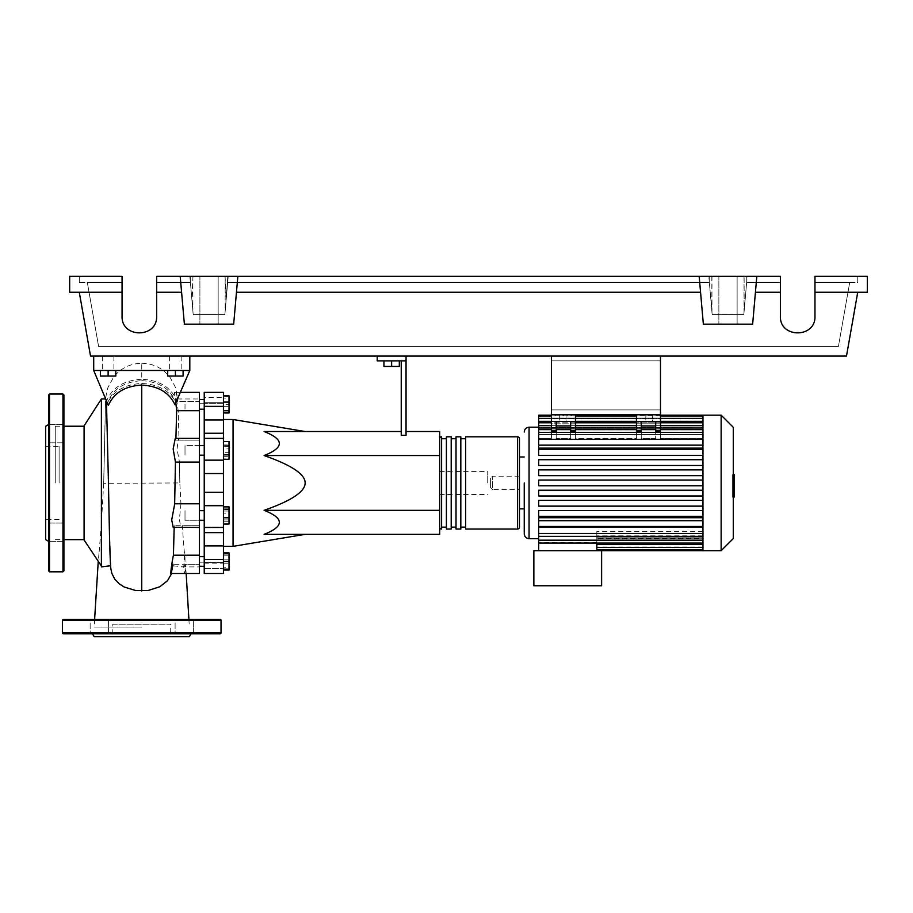 <?xml version="1.0" encoding="UTF-8"?>
<svg xmlns="http://www.w3.org/2000/svg" width="913" height="913" viewBox="0 0 913 913"><rect width="100%" height="100%" fill="white"/><g stroke="black" fill="none" stroke-linecap="round" stroke-linejoin="round"><path stroke-width="0.68" stroke-dasharray="4.57 3.42" d="M660.487 360.875L660.487 409.891L660.487 360.875L660.487 409.891L660.487 360.875L551.406 360.875L551.406 409.891L551.406 360.875L660.487 360.875L551.406 360.875L551.406 409.891L660.487 409.891L551.406 409.891L551.406 360.875L660.487 360.875M570.625 432.032L570.625 421.418L556.211 421.418L556.211 425.972L570.625 425.972L570.625 421.418L570.625 432.032L570.625 429.498L570.625 432.032L575.43 432.032L575.43 421.418L570.625 421.418L575.43 421.418L575.43 414.696L575.43 418.063L551.406 418.063L575.43 418.063L575.43 414.696L551.406 414.696L575.43 414.696L551.406 414.696L551.406 356.07L660.487 356.07L551.406 356.07L551.406 414.696L551.406 356.07L660.487 356.07L660.487 423.792L636.452 423.792L636.452 439.393L636.452 438.286L575.43 438.286L575.43 439.393L636.452 439.393L575.43 439.393L575.43 429.498L575.43 439.393L636.452 439.393L636.452 429.498L636.452 432.374L575.43 432.374L636.452 432.374M575.43 421.418L551.406 421.418L556.211 421.418L551.406 421.418L551.406 414.696L551.406 418.063L551.406 414.696L660.487 414.696L636.452 414.696L636.452 418.063L660.487 418.063L636.452 418.063L636.452 423.792L660.487 423.792L660.487 439.393L660.487 429.498L660.487 439.393L702.953 439.393L702.953 429.498L702.953 439.393L702.953 438.286L660.487 438.286L660.487 414.696L660.487 421.418L636.452 421.418L641.257 421.418L641.257 439.393L641.257 429.498L641.257 439.393L655.682 439.393L655.682 429.498L655.682 432.374L641.257 432.374L655.682 432.374M185.008 404.379L185.008 409.184L185.008 404.379M204.227 404.379L204.227 409.184L204.227 404.379M199.422 482.931L199.422 562.18L199.422 482.931M204.227 482.931L204.227 562.18L204.227 482.931M199.422 445.59L185.008 445.59L185.008 455.199L185.008 445.59L185.008 455.199L185.008 445.59L204.227 445.59L204.227 455.199L204.227 445.59M199.422 455.199L204.227 455.199M204.227 520.273L204.227 510.664L204.227 520.273L204.227 510.664L204.227 520.273L185.008 520.273L185.008 510.664L185.008 520.273L185.008 510.664L185.008 520.273L199.422 520.273M185.008 561.472L185.008 556.668L185.008 561.472M204.227 561.472L204.227 556.668L204.227 561.472M204.227 510.664L199.422 510.664M487.736 482.931L487.736 471.393L487.736 482.931M439.678 482.931L439.678 471.393L439.678 482.931M233.055 546.362L233.055 419.501M223.445 482.931L223.445 419.501L223.445 482.931M401.241 431.518L401.241 435.296L401.241 431.518L264.097 431.518C284.411 439.518 284.411 447.53 264.097 455.541C291.567 465.162 305.25 474.292 305.136 482.931C305.25 491.571 291.567 500.701 264.097 510.321C284.411 518.333 284.411 526.333 264.097 534.345L439.678 534.345L439.678 455.541L264.097 455.541M399.312 360.875L399.312 366.444L399.312 360.875L391.631 360.875L399.312 360.875L399.312 366.444L383.939 366.444L399.312 366.444L383.939 366.444L383.939 360.875L383.939 366.444L383.939 360.875L391.631 360.875L391.631 366.444L391.631 360.875L383.939 360.875L399.312 360.875L391.631 360.875L391.631 366.444M391.631 360.875L383.939 360.875M401.241 360.875L377.217 360.875L377.217 356.07L406.045 356.07L406.045 435.296L406.045 431.518L406.045 435.296L401.241 435.296L401.241 360.875L406.045 360.875M406.045 356.07L377.217 356.07M439.678 510.321L264.097 510.321M439.678 455.541L439.678 431.518L406.045 431.518M223.445 513.163L223.445 524.039L223.445 506.886L223.445 513.163L229.015 513.163L229.015 524.039M229.015 506.886L229.015 513.163M223.445 521.745L229.015 521.745M223.445 553.792L223.445 569.164L223.445 553.792L229.015 553.792L229.015 569.164L229.015 553.792M223.445 561.472L229.015 561.472M223.445 569.164L229.015 569.164M223.445 567.749L223.445 552.901L223.445 570.054L223.445 567.749L229.015 567.749M223.445 559.178L229.015 559.178M229.015 552.901L229.015 570.054M223.445 555.195L229.015 555.195M223.445 563.778L229.015 563.778M223.445 524.336L223.445 519.908L229.015 519.908L229.015 524.336L229.015 506.589L229.015 519.908L223.445 519.908L223.445 524.336L229.015 524.336M223.445 506.589L223.445 519.908L223.445 511.029L229.015 511.029L223.445 511.029L223.445 506.589L229.015 506.589M229.015 448.1L229.015 458.965L229.015 441.824L229.015 448.1L223.445 448.1L223.445 456.671L229.015 456.671M223.445 456.671L223.445 458.965L229.015 458.965M223.445 458.965L223.445 452.688L229.015 452.688M223.445 452.688L223.445 444.117L229.015 444.117M223.445 444.117L223.445 441.824L229.015 441.824M223.445 441.824L223.445 448.1M229.015 396.699L229.015 412.071L229.015 396.699L223.445 396.699L223.445 404.379L229.015 404.379L223.445 404.379L223.445 412.071L229.015 412.071L223.445 412.071L223.445 396.699L229.015 396.699M229.015 395.808L229.015 412.961M223.445 398.102L223.445 412.961L223.445 395.808L223.445 398.102L229.015 398.102M223.445 406.684L229.015 406.684M223.445 445.955L223.445 454.834L223.445 441.515L223.445 445.955L229.015 445.955L229.015 459.273M229.015 441.515L229.015 445.955M223.445 454.834L223.445 459.273L223.445 454.834L229.015 454.834M223.445 419.957L204.227 419.957L204.227 406.319L223.445 406.319L223.445 573.49L223.445 562.488L223.445 573.49L204.227 573.49L204.227 545.894L223.445 545.894M204.227 419.957L204.227 433.241L223.445 433.241M223.445 473.539L204.227 473.539L204.227 433.241M204.227 403.272L204.227 397.372L204.227 403.363L204.227 402.713L223.445 402.713L223.445 403.363L204.227 403.272M223.445 397.372L223.445 403.363L223.445 392.373L223.445 397.372L204.227 397.372L204.227 392.373L204.227 397.372L223.445 397.372M223.445 532.621L204.227 532.621L204.227 527.132L223.445 527.474M204.227 562.591L223.445 562.591L204.227 562.591M204.227 532.621L204.227 545.894M223.445 505.711L204.227 505.711L204.227 492.324L223.445 492.324M204.227 473.539L204.227 492.324M204.227 505.711L204.227 527.474M223.445 406.319L223.445 392.373L204.227 392.373L204.227 406.319M439.678 527.132L439.678 438.719L439.678 527.132M441.607 436.802L441.607 529.061M519.451 438.719L519.451 527.132M446.411 438.719L446.411 527.132L446.411 438.719M441.607 438.719L441.607 527.132L441.607 438.719M456.021 438.719L456.021 527.132L456.021 438.719M451.216 438.719L451.216 527.132L451.216 438.719M465.63 438.719L465.63 527.132L465.63 438.719M460.825 438.719L460.825 527.132L460.825 438.719M465.63 529.061L465.63 436.802M460.825 436.802L460.825 529.061M456.021 529.061L456.021 436.802M451.216 436.802L451.216 529.061M446.411 529.061L446.411 436.802M652.555 421.418L645.822 421.418L652.555 421.418L645.822 421.418L652.555 421.418L652.555 414.696L652.555 421.418M645.822 414.696L645.822 421.418L645.822 414.696L652.555 414.696L645.822 414.696M566.06 421.418L559.338 421.418L566.06 421.418L559.338 421.418L566.06 421.418L566.06 414.696L566.06 421.418M559.338 414.696L559.338 421.418L559.338 414.696L566.06 414.696L559.338 414.696M524.256 482.931L524.256 533.865M519.451 456.979L519.451 508.872L519.451 456.979M538.67 538.67L538.67 527.577L702.953 527.577L702.953 526.47L702.953 527.577L538.67 527.577L538.67 538.67M596.817 543.075L538.67 542.699L596.817 542.699L596.817 531.355L596.817 550.687L601.621 550.687L601.621 585.758L533.865 585.758L533.865 550.687L601.621 550.687L538.67 550.687L596.817 550.687L596.817 533.603L702.953 533.603L702.953 547.275L702.953 526.47L702.953 533.477L702.953 526.47L538.67 526.47L538.67 517.739L538.67 526.47L702.953 526.47L538.67 526.47L702.953 526.47L702.953 535.726L702.953 525.386L702.953 526.47L538.67 526.47L702.953 526.47L538.67 526.47L538.67 520.695L702.953 520.695L702.953 525.386L702.953 520.695L538.67 520.695L702.953 520.695L702.953 516.302L702.953 517.739L538.67 517.739L538.67 520.695M702.953 516.302L538.67 516.302L538.67 510.538L702.953 510.538L702.953 506.133L702.953 510.538L538.67 510.538L538.67 516.302L702.953 516.302L538.67 516.302L538.67 510.538L702.953 510.538L702.953 516.302L702.953 510.538M702.953 506.133L538.67 506.133L538.67 500.37L702.953 500.37L702.953 495.976L702.953 500.37L538.67 500.37L538.67 506.133L702.953 506.133L538.67 506.133L538.67 500.37L702.953 500.37L702.953 506.133L702.953 500.37M702.953 495.976L538.67 495.976L538.67 490.213L702.953 490.213L702.953 485.807L702.953 490.213L538.67 490.213L538.67 495.976L702.953 495.976L538.67 495.976L538.67 490.213L702.953 490.213L702.953 495.976L702.953 490.213M702.953 485.807L538.67 485.807L538.67 480.044L702.953 480.044L702.953 475.65L702.953 480.044L538.67 480.044L538.67 485.807L702.953 485.807L702.953 482.931L702.953 485.807L538.67 485.807L538.67 480.044L702.953 480.044L702.953 482.931L702.953 465.482L702.953 469.887L538.67 469.887L702.953 469.887L538.67 469.887L538.67 475.65L538.67 469.887L538.67 475.65L702.953 475.65L538.67 475.65L702.953 475.65L702.953 472.318L702.953 475.65M702.953 465.482L702.953 461.704L702.953 465.482L538.67 465.482L538.67 459.718L702.953 459.718L702.953 455.325L702.953 459.718L538.67 459.718L538.67 465.482L702.953 465.482L538.67 465.482L538.67 459.718L702.953 459.718L702.953 461.704L702.953 459.718M538.67 455.325L538.67 449.561L538.67 455.325L702.953 455.325L538.67 455.325L538.67 449.561L702.953 449.561L702.953 448.123L702.953 449.561L538.67 449.561M538.67 445.156L702.953 445.156L702.953 432.374L702.953 439.393L660.487 439.393L660.487 438.286L702.953 438.286L702.953 439.393L660.487 439.393L702.953 439.393L702.953 440.465L702.953 416.008L702.953 429.989L538.67 429.989L702.953 429.989L702.953 415.974L702.953 427.661L538.67 427.261L702.953 427.661L538.67 427.661L702.953 427.661L702.953 415.974L538.67 415.974L538.67 428.733L538.67 427.661L538.67 428.733L702.953 428.733L538.67 428.733L538.67 418.439L538.67 432.248L538.67 429.989L538.67 432.248L702.953 432.248L538.67 432.248L538.67 422.787L538.67 445.156L702.953 445.156L538.67 445.156L538.67 448.123L538.67 439.393L551.406 439.393L551.406 438.286L538.67 438.286L538.67 434.508L702.953 434.508L702.953 432.248L702.953 434.508L538.67 434.508L538.67 438.286L551.406 438.286L551.406 439.393L538.67 439.393L538.67 448.123L702.953 448.123L702.953 445.156L702.953 448.123M538.67 415.974L538.67 415.175M519.451 489.653L519.451 476.198L519.451 489.653L492.541 489.653L492.541 476.198L490.612 478.127L490.612 487.736L490.612 478.127M519.451 476.198L492.541 476.198L492.541 489.653L490.612 487.736M702.953 550.687L702.953 538.59L596.817 538.59L702.953 538.59L702.953 550.687L702.953 537.118L596.817 537.118L702.953 537.118L702.953 549.877L702.953 533.603L596.817 533.603L596.817 550.687M702.953 533.477L538.67 533.477L702.953 533.477L538.67 533.477L538.67 526.47L538.67 550.687M702.953 531.355L596.817 531.355L702.953 531.355L702.953 540.188L702.953 531.355M702.953 535.874L596.817 535.874L702.953 535.874L702.953 537.118L702.953 535.874M702.953 538.191L596.817 538.191L702.953 538.191M655.682 432.032L655.682 421.418L660.487 421.418L660.487 432.032L655.682 432.032L655.682 421.418L655.682 438.286L641.257 438.286L641.257 421.418L655.682 421.418M570.625 432.374L570.625 439.393L570.625 429.498L570.625 432.374L556.211 432.374L556.211 439.393L570.625 439.393L570.625 432.374L556.211 432.374L556.211 439.393L570.625 439.393L556.211 439.393L556.211 438.286L556.211 439.393L570.625 439.393L570.625 438.286L556.211 438.286L570.625 438.286L570.625 425.972M641.257 421.418L641.257 430.925L636.452 430.925L636.452 432.032L636.452 414.696L636.452 421.418L660.487 421.418M556.211 425.972L556.211 438.286L556.211 421.418L556.211 430.925L551.406 430.925L551.406 432.032L551.406 429.498L551.406 439.393L551.406 425.675L551.406 438.286L551.406 432.374L538.67 432.374L538.67 429.498L538.67 439.393L551.406 439.393L538.67 439.393L538.67 432.374L702.953 432.374M575.43 425.675L575.43 438.286L636.452 438.286L636.452 439.393L575.43 439.393L575.43 423.792L551.406 423.792L551.406 425.675L551.406 423.792L575.43 423.792L575.43 425.675L636.452 425.675M641.257 439.393L655.682 439.393L641.257 439.393L641.257 438.286L655.682 438.286L655.682 439.393L641.257 439.393M636.452 430.925L636.452 421.418M641.257 430.925L641.257 432.032L636.452 432.032M556.211 421.418L570.625 421.418M551.406 432.032L556.211 432.032L556.211 430.925M641.257 425.972L655.682 425.972M551.406 430.925L551.406 421.418M660.487 432.454L660.487 434.508L660.487 432.454L660.487 433.995L660.487 432.454L636.452 432.454L636.452 433.995L636.452 432.454L660.487 432.454M636.452 434.508L636.452 432.454L636.452 434.508M575.43 432.454L575.43 434.508L575.43 432.454L575.43 433.995L575.43 432.454L551.406 432.454L551.406 433.995L551.406 432.454L575.43 432.454M551.406 434.508L551.406 432.454L551.406 434.508M575.43 418.063L575.43 423.792L575.43 418.063M551.406 418.063L551.406 423.792L551.406 418.063M702.953 517.739L702.953 520.695M538.67 418.862L538.67 427.661L538.67 418.862L702.953 418.862L538.67 418.862M538.67 421.327L538.67 429.989L538.67 418.439L538.67 421.327L702.953 421.327M660.487 425.675L702.953 425.675L702.953 434.508L702.953 425.675L538.67 425.675L538.67 434.508L538.67 425.675L551.406 425.675M702.953 418.063L702.953 427.261L702.953 415.175L702.953 418.063L538.67 418.063L702.953 418.063M702.953 439.393L538.67 439.393L702.953 439.393M702.953 469.887L702.953 445.156M702.953 526.47L702.953 480.044M702.953 540.188L702.953 527.577L702.953 543.075L702.953 540.188L538.67 540.188M702.953 416.008L702.953 415.175M538.67 533.477L538.67 526.47M721.144 550.687L721.144 415.175M733.287 538.544L733.287 427.307M660.487 414.696L636.452 414.696L660.487 414.696L660.487 356.07L660.487 414.696L551.406 414.696L660.487 414.696M734.246 486.869L734.246 482.943L734.246 486.869L732.625 486.869L732.625 478.275L732.625 487.588L732.625 486.869L734.246 486.869M734.246 478.994L734.246 482.943L734.246 478.275L734.246 478.994L732.625 478.994L734.246 478.994M734.246 478.275L732.625 478.275M733.287 496.98L734.246 496.98L734.246 474.817L734.246 487.622L732.625 487.622L732.625 474.817L732.625 496.98L732.625 474.806L732.625 487.622L734.246 487.622L734.246 474.806L734.246 491.228L734.246 474.634M733.287 482.943L732.625 482.943L732.625 491.228L732.625 474.634L732.625 482.943L734.246 482.943M733.287 491.228L732.625 491.228M733.287 489.231L734.246 489.231M733.287 474.634L732.625 474.634M734.246 476.632L733.287 476.632M734.246 478.241L732.625 478.241L734.246 478.241M734.246 484.997L734.246 474.817L734.246 491.046L734.246 474.817L732.625 474.817L732.625 484.997L732.625 474.817L734.246 474.817L734.246 484.997L732.625 484.997M732.625 494.88L732.625 492.415L732.625 494.88M734.246 492.415L734.246 494.88L734.246 492.415L732.625 492.415M734.246 497.334L734.246 494.88L734.246 497.334M733.287 497.334L732.625 497.334M734.246 474.817L732.625 474.806L734.246 474.817M734.246 491.034L732.625 491.046M734.246 481.014L732.625 481.014L734.246 481.014M734.246 487.622L732.625 487.622M551.406 409.891L660.487 409.891L551.406 409.891M551.406 356.07L660.487 356.07M100.43 370.484L113.885 370.484L102.347 370.484L108.122 370.484L108.122 376.065L100.43 376.065L115.803 376.065L100.43 376.065L100.43 370.484L100.43 376.065L100.43 370.484L108.122 370.484L100.43 370.484L108.122 370.484L108.122 376.065L115.803 376.065L115.803 370.484L108.122 370.484L115.803 370.484L115.803 376.065L115.803 370.484L102.347 370.484L108.122 370.484L108.122 376.065M108.122 356.07L102.347 356.07L108.122 356.07M183.079 370.484L183.079 376.065L183.079 370.484L169.624 370.484L175.387 370.484L175.387 376.065L183.079 376.065L167.707 376.065L175.387 376.065L167.707 376.065L167.707 370.484L183.079 370.484L183.079 376.065L175.387 376.065L175.387 370.484L167.707 370.484L167.707 376.065L167.707 370.484L175.387 370.484L169.624 370.484L175.387 370.484L175.387 376.065M175.387 356.07L181.162 356.07L175.387 356.07M84.087 539.994L84.087 425.869M55.259 482.931L55.259 426.223L55.259 482.931M101.389 398.958L101.389 523.457L103.694 482.931L105.486 405.349L106.079 398.958L106.467 401.72M102.005 566.905L100.065 564.394L98.718 557.683L101.389 523.457M108.453 482.909L110.587 565.775M106.638 400.818L107.608 403.055C112.482 389.235 123.871 381.76 141.755 380.641L141.743 379.226C123.951 380.253 112.253 387.454 106.638 400.818L107.278 403.124C113.634 390.821 125.127 384.27 141.755 383.483C158.052 384.236 169.441 390.536 175.947 402.416L176.551 399.871C170.617 387.032 159.022 380.162 141.755 379.226L141.743 363.271C130.354 363.522 121.018 368.03 113.771 376.795L107.871 387.671C106.205 393.058 105.383 399.186 105.417 406.045L103.671 483.342L179.815 482.931L180.957 503.782L199.422 503.782L199.422 527.474L199.422 525.705L182.258 525.705L184.563 555.195L199.422 555.195L199.422 573.49L199.422 564.268L185.305 564.268L184.38 566.208L182.554 566.847L172.819 565.752L172.956 564.268L199.422 564.268L199.422 573.49L184.848 573.49L185.796 568.297L185.305 564.268M84.087 482.931L84.087 426.223L84.087 482.931M108.122 370.484L115.803 370.484M175.387 370.484L167.707 370.484M179.427 462.081L179.815 482.931L179.427 462.035L199.422 462.081L199.422 503.782M175.867 403.021L174.429 392.624L177.054 401.583C177.305 398.079 177.556 398.079 177.818 401.583L177.145 395.283L175.821 392.373L199.422 392.373L199.422 401.583L199.422 398.958L199.422 401.583L177.054 401.583C177.305 398.079 177.556 398.079 177.818 401.583L199.422 401.583L199.422 392.373L199.422 410.667L178.24 410.667L179.005 440.157L178.492 438.377L177.065 448.945L179.427 462.035M179.005 440.157L199.422 440.157L199.422 438.377L199.422 462.081M199.422 410.667L199.422 440.157L175.878 440.157L175.924 438.377M177.818 401.583C175.148 383.859 175.638 395.557 178.24 410.667L179.005 439.952M199.422 440.157L199.422 438.377L199.422 440.157M175.262 438.377L175.878 440.157M173.39 556.074L174.212 525.705L199.422 525.705L199.422 555.195M174.212 525.705L173.618 527.474M199.422 525.705L199.422 527.474L199.422 525.705M172.956 564.268L170.605 573.49M184.563 555.195L183.604 569.438L184.848 573.49M180.957 503.782L179.405 519.371L180.489 525.854L181.687 527.474L182.258 525.705M171.633 573.49L172.819 565.752M110.701 565.752L110.793 568.285M141.755 627.083L94.187 627.083L141.755 627.083M176.551 399.871L189.813 370.484L93.708 370.484L189.813 370.484L174.965 404.756M141.755 380.641C159.204 381.702 170.503 388.858 175.661 402.085M175.947 402.416L189.813 370.484L93.708 370.484L189.813 370.484L93.708 370.484L107.278 403.124M108.35 405.418L107.608 403.055M93.708 356.07L189.813 356.07L93.708 356.07L93.708 370.484L93.708 356.07L189.813 356.07L93.708 356.07L93.708 370.484M189.813 356.07L189.813 370.484M48.537 394.998L48.537 570.865M45.65 539.629L45.65 426.223M48.537 532.199L48.537 523.069L48.537 532.199M63.91 532.199L63.91 523.069L63.91 532.199M48.537 433.664L48.537 424.534L48.537 433.664M63.91 433.664L63.91 424.534L63.91 433.664M63.91 570.865L63.91 394.998M59.105 482.931L59.105 446.366L59.105 482.931M48.537 482.931L48.537 424.568L48.537 482.931M108.407 633.816L90.147 633.816L108.407 633.816L90.147 633.816L108.407 633.816L108.407 619.402L108.407 633.816M90.147 619.402L108.407 619.402L90.147 619.402L90.147 633.816L90.147 619.402L108.407 619.402L90.147 619.402M193.362 633.816L175.102 633.816L193.362 633.816L175.102 633.816L193.362 633.816L193.362 619.402L193.362 633.816M175.102 619.402L193.362 619.402L175.102 619.402L175.102 633.816L175.102 619.402L193.362 619.402L175.102 619.402M190.988 633.816L92.521 633.816L190.988 633.816M189.322 636.692L94.187 636.692M170.731 636.692L112.778 636.692L170.731 636.692L170.731 624.207L112.778 624.207L112.778 636.692M112.778 624.207L170.731 624.207M63.431 633.816L220.079 633.816M220.079 619.402L63.431 619.402M199.901 276.308L218.161 276.308L199.901 276.308L218.161 276.308L199.901 276.308L199.901 324.161L199.901 276.308M218.161 324.161L218.161 276.308L218.161 324.161L199.901 324.161L218.161 324.161M718.862 276.308L737.122 276.308L718.862 276.308L737.122 276.308L718.862 276.308L718.862 324.161L718.862 276.308M737.122 324.161L737.122 276.308L737.122 324.161L718.862 324.161L737.122 324.161M780.375 292.251L755.428 292.251L780.375 292.251L755.428 292.251L756.831 276.308L780.375 276.308L747.176 276.308L746.629 282.642L780.375 282.642L746.629 282.642L743.833 314.551L712.163 314.551L709.367 282.642L712.163 314.551L743.833 314.551L746.629 282.642L780.375 282.642L746.629 282.642L747.176 276.308L780.375 276.308L780.375 316.183C779.542 338.403 815.811 338.403 814.978 316.183L814.978 276.308L814.978 316.183L814.978 276.308L867.35 276.308L867.35 292.251L814.978 292.251M780.375 316.183C779.542 338.403 815.811 338.403 814.978 316.183M191.901 299.852L190.292 281.375L193.191 314.551L224.872 314.551L227.771 281.375L224.872 314.551L193.191 314.551L224.872 314.551L228.216 276.308L225.077 276.308L747.176 276.308L228.216 276.308L227.657 282.642L709.367 282.642L227.657 282.642L709.367 282.642L227.657 282.642L224.872 314.551L193.191 314.551L190.395 282.642L156.648 282.642L156.648 316.183L156.648 276.308L189.847 276.308L156.648 276.308L156.648 282.642L190.395 282.642L156.648 282.642L190.395 282.642L189.847 276.308L192.974 276.308L189.847 276.308L193.191 314.551L189.847 276.308L191.901 299.852L192.974 276.308M122.057 292.251L69.673 292.251L69.673 276.308L122.057 276.308L79.283 276.308L122.057 276.308L122.057 316.183L122.057 282.642L87.351 282.642L98.604 346.461L838.419 346.461L98.604 346.461L87.351 282.642L122.057 282.642L122.057 316.183C121.212 338.403 157.493 338.403 156.648 316.183L156.648 276.308L180.192 276.308L181.596 292.251L180.192 276.308L237.859 276.308L233.671 324.161L184.38 324.161L181.596 292.251L156.648 292.251M849.672 282.642L838.419 346.461L849.672 282.642L814.978 282.642L857.741 282.642L857.741 276.308L857.741 282.642L814.978 282.642L849.672 282.642M225.077 276.308L226.15 299.852L227.771 276.308L190.292 276.308L227.771 276.308L225.18 311.002L225.18 276.308M756.831 276.308L752.643 324.161L756.831 276.308L237.859 276.308L233.671 324.161L236.467 292.251L700.556 292.251L699.164 276.308L703.352 324.161L700.556 292.251L236.467 292.251L237.859 276.308M122.057 316.183C121.212 338.403 157.493 338.403 156.648 316.183M79.283 282.642L122.057 282.642L79.283 282.642L79.283 276.308L79.283 282.642M225.18 311.002L226.15 299.852M712.163 314.551L743.833 314.551L712.163 314.551L708.808 276.308L712.163 314.551M711.969 312.383L711.969 276.308M744.027 276.308L744.027 312.383L746.743 281.375L743.833 314.551L746.743 281.375L744.141 311.002L744.141 276.308M744.141 311.002L744.027 312.383M711.843 276.308L711.843 311.002M192.883 276.308L192.883 311.002M699.164 276.308L703.352 324.161L752.643 324.161L703.352 324.161L752.643 324.161L755.428 292.251M857.741 292.251L846.488 356.07L90.535 356.07L79.283 292.251M181.596 292.251L184.38 324.161L233.671 324.161L184.38 324.161L180.192 276.308M700.556 292.251L236.467 292.251M223.445 438.537L204.227 438.537L223.445 438.537M223.445 527.315L204.227 527.315L223.445 527.315M204.227 568.491L223.445 568.491L204.227 568.491M223.445 559.543L204.227 559.543M204.227 460.152L223.445 460.152M517.523 529.061L517.523 436.802M529.061 538.67L529.061 427.193M702.953 544.536L596.817 544.536M702.953 547.001L596.817 547.001L702.953 547.001M702.953 547.8L596.817 547.8L702.953 547.8M660.487 430.925L655.682 430.925M575.43 430.925L570.625 430.925M551.406 432.374L538.67 432.374M702.953 425.675L538.67 425.675M660.487 421.327L636.452 421.327M575.43 421.327L551.406 421.327M734.246 479.462L732.625 479.462M734.246 479.702L732.625 479.702M734.246 486.424L732.625 486.424M734.246 486.161L732.625 486.161M141.743 383.483L141.743 482.931M49.496 571.823L49.496 394.028M62.951 394.028L62.951 571.823M221.037 632.857L62.472 632.857M62.472 620.361L221.037 620.361M199.422 409.184L204.227 409.184M204.227 562.18L199.422 562.18M204.227 556.668L199.422 556.668M439.678 494.458L487.736 494.458M439.678 471.393L487.736 471.393M199.422 566.277L204.227 566.277M204.227 399.574L199.422 399.574M204.227 403.683L199.422 403.683M204.227 438.731L223.445 438.731L204.227 438.731M223.445 403.363L204.227 403.363L223.445 403.363M204.227 402.713L223.445 402.713M204.227 527.132L223.445 527.132L204.227 527.132M223.445 562.488L204.227 562.488L223.445 562.488M204.227 563.138L223.445 563.138M204.227 438.377L223.445 438.377M596.817 549.877L702.953 549.877M596.817 547.412L702.953 547.412M702.953 429.498L660.487 429.498M655.682 429.498L641.257 429.498M636.452 429.498L575.43 429.498M570.625 429.498L556.211 429.498M551.406 429.498L538.67 429.498M702.953 422.787L538.67 422.787M660.487 422.787L636.452 422.787M575.43 422.787L551.406 422.787M551.406 415.974L575.43 415.974M636.452 415.974L660.487 415.974M551.406 418.439L575.43 418.439M636.452 418.439L660.487 418.439M660.487 415.175L636.452 415.175M575.43 415.175L551.406 415.175M702.953 418.439L538.67 418.439M538.67 536.365L702.953 536.365M538.67 543.075L702.953 543.075M113.885 356.07L113.885 370.484L113.885 356.07M181.162 356.07L181.162 370.484L181.162 356.07M55.259 539.629L63.91 539.629M106.079 398.958L105.086 398.958M178.492 438.377L199.422 438.377M177.43 398.958L199.422 398.958M174.714 392.373L181.105 392.373M181.504 566.905L199.422 566.905M181.687 527.474L199.422 527.474M185.796 568.297L186.161 573.49M188.911 619.402L189.322 627.083M99.026 552.89L98.205 561.952M94.61 619.402L94.187 627.083M141.755 363.271C150.04 363.351 157.458 365.942 163.998 371.043L169.738 376.784L175.638 387.648L177.738 399.278M172.694 568.537L172.877 566.414M174.178 527.474L174.212 525.888M55.259 426.223L63.91 426.223M169.624 356.07L169.624 370.484L169.624 356.07M102.347 356.07L102.347 370.484L102.347 356.07M48.537 523.069L63.91 523.069L48.537 523.069M48.537 424.534L63.91 424.534L48.537 424.534M45.65 446.366L59.105 446.366M59.105 519.497L45.65 519.497M63.91 541.329L48.537 541.329L63.91 541.329M63.91 442.794L48.537 442.794L63.91 442.794M746.743 281.375L746.743 276.308L746.743 281.375M709.253 281.375L709.253 276.308L709.253 281.375M190.292 281.375L190.292 276.308L190.292 281.375"/><path stroke-width="1.37" d="M551.406 356.07L551.406 414.696L660.487 414.696L660.487 356.07M199.422 520.273L204.227 520.273M199.422 510.664L204.227 510.664M305.136 431.518L233.055 419.501L233.055 546.362L223.445 546.362M406.045 431.518L439.678 431.518L439.678 534.345L264.097 534.345C284.411 526.333 284.411 518.333 264.097 510.321C291.567 500.701 305.25 491.571 305.136 482.931C305.25 474.292 291.567 465.162 264.097 455.541C284.411 447.53 284.411 439.518 264.097 431.518L401.241 431.518M383.939 360.875L383.939 366.444L399.312 366.444L399.312 360.875M391.631 360.875L391.631 366.444M401.241 360.875L401.241 435.296L406.045 435.296L406.045 360.875L377.217 360.875L377.217 356.07M406.045 360.875L406.045 356.07M439.678 455.541L264.097 455.541M439.678 510.321L264.097 510.321M223.445 517.762L229.015 517.762L229.015 506.886L223.445 506.886M223.445 509.192L229.015 509.192M223.445 524.039L229.015 524.039L229.015 517.762M223.445 569.164L229.015 569.164L229.015 552.901L223.445 552.901M223.445 561.472L229.015 561.472M223.445 553.792L229.015 553.792M223.445 570.054L229.015 570.054L229.015 569.164M223.445 395.808L229.015 395.808L229.015 412.961L223.445 412.961M223.445 410.656L229.015 410.656M223.445 402.085L229.015 402.085M223.445 445.955L229.015 445.955L229.015 441.515L223.445 441.515M223.445 459.273L229.015 459.273L229.015 445.955M223.445 454.834L229.015 454.834M223.445 492.324L204.227 492.324L204.227 505.711L223.445 505.711L223.445 392.373L204.227 392.373L204.227 419.957L223.445 419.957M204.227 492.324L204.227 473.539L223.445 473.539M223.445 460.152L204.227 460.152L204.227 473.539M223.445 545.894L204.227 545.894L204.227 559.543L223.445 559.543L223.445 505.711M204.227 545.894L204.227 532.621L223.445 532.621M204.227 505.711L204.227 532.621M223.445 433.241L204.227 433.241L204.227 438.377L223.445 438.377M204.227 433.241L204.227 419.957M223.445 559.543L223.445 573.49L204.227 573.49L204.227 559.543M204.227 460.152L204.227 438.377M439.678 527.132A1.917 1.917 0 0 0 441.607 529.061L441.607 436.802A1.917 1.917 0 0 0 439.678 438.719M517.523 529.061L465.63 529.061L465.63 436.802L517.523 436.802A1.917 1.917 0 0 1 519.451 438.719L519.451 527.132A1.917 1.917 0 0 1 517.523 529.061L517.523 436.802M446.411 438.719L441.607 438.719M446.411 527.132L441.607 527.132M460.825 529.061L456.021 529.061L456.021 436.802L460.825 436.802L460.825 529.061M451.216 529.061L446.411 529.061L446.411 436.802L451.216 436.802L451.216 529.061M456.021 438.719L451.216 438.719M456.021 527.132L451.216 527.132M465.63 438.719L460.825 438.719M465.63 527.132L460.825 527.132M721.144 550.687L721.144 415.175L733.287 427.307L733.287 538.544L721.144 550.687L533.865 550.687L533.865 585.758L601.621 585.758L601.621 550.687M721.144 415.175L702.953 415.175L702.953 550.687M524.256 482.931L524.256 533.865C524.541 536.787 526.139 538.385 529.061 538.67L538.67 538.67M524.256 508.872L519.451 508.872M524.256 456.979L519.451 456.979M702.953 520.695L538.67 520.695L538.67 517.739L702.953 517.739M702.953 455.325L538.67 455.325L702.953 455.325M538.67 449.561L702.953 449.561L538.67 449.561L538.67 455.325M702.953 448.123L538.67 448.123L538.67 445.156L702.953 445.156M538.67 427.193L529.061 427.193L529.061 538.67M596.817 543.075L596.817 550.687M702.953 526.47L538.67 526.47L538.67 550.687M655.682 421.418L655.682 430.925L660.487 430.925L660.487 421.418L636.452 421.418L636.452 432.032L641.257 432.032L641.257 421.418M660.487 430.925L660.487 432.032L655.682 432.032L655.682 430.925M570.625 421.418L570.625 430.925L575.43 430.925L575.43 421.418L551.406 421.418L551.406 432.032L556.211 432.032L556.211 421.418M575.43 430.925L575.43 432.032L570.625 432.032L570.625 430.925M655.682 425.972L641.257 425.972M538.67 445.156L538.67 439.393L702.953 439.393L538.67 439.393L538.67 415.974L551.406 415.974M570.625 425.972L556.211 425.972M702.953 490.213L538.67 490.213L538.67 495.976L702.953 495.976M538.67 526.47L538.67 520.695M702.953 500.37L538.67 500.37L538.67 506.133L702.953 506.133M702.953 510.538L538.67 510.538L538.67 516.302L702.953 516.302M702.953 485.807L538.67 485.807L538.67 480.044L702.953 480.044M551.406 415.175L538.67 415.175L538.67 415.974M702.953 469.887L538.67 469.887L538.67 475.65L702.953 475.65M702.953 459.718L538.67 459.718L538.67 465.482L702.953 465.482M551.406 421.418L551.406 414.696L575.43 414.696L575.43 421.418M636.452 421.418L636.452 414.696L660.487 414.696L660.487 421.418M733.287 474.634L734.246 474.634L734.246 491.228L733.287 491.228M734.246 489.231L733.287 489.231M734.246 491.228L734.246 496.98L733.287 496.98M734.246 496.98L733.287 497.334M101.389 566.905L101.389 398.958L84.087 425.869L84.087 539.994L102.005 566.905M110.701 565.752L101.389 566.882M106.467 401.72L108.453 482.909C109.183 519.508 109.731 556.85 110.815 568.537L111.831 573.33L114.696 579.047L119.124 583.749L124.191 587.013L135.683 590.517L148.168 590.471L159.798 586.762L167.558 580.668L171.633 573.49M100.43 370.484L100.43 376.065L115.803 376.065L115.803 370.484M108.122 370.484L108.122 376.065M167.707 370.484L167.707 376.065L183.079 376.065L183.079 370.484M175.387 370.484L175.387 376.065M175.924 438.377L176.631 410.667L175.867 403.021M176.631 410.667L199.422 410.667L199.422 392.373L181.105 392.373M170.605 573.49L199.422 573.49L199.422 503.782L174.657 503.782L175.444 462.081L199.422 462.081L199.422 410.667M175.444 462.081L173.162 448.979L175.262 438.377L199.422 438.377M199.422 503.782L199.422 462.081M199.422 555.195L173.424 555.195C170.377 570.283 169.841 582.015 172.956 564.268M199.422 527.474L173.185 527.235L171.712 519.954L174.611 504.353L175.056 482.874M93.708 370.484L108.35 405.418C113.931 392.784 125.07 386.016 141.755 385.103C158.143 385.959 169.213 392.51 174.965 404.756L189.813 370.484L93.708 370.484L93.708 356.07M189.813 356.07L189.813 370.484M48.537 424.568L45.65 426.223L45.65 539.629L48.537 541.295M48.537 482.931L48.537 394.998L49.496 394.028L49.496 571.823L48.537 570.865L48.537 482.931M63.91 394.998L63.91 570.865L62.951 571.823L62.951 394.028L63.91 394.998M62.472 620.361A0.959 0.959 0 0 1 63.431 619.402L220.079 619.402A0.959 0.959 0 0 1 221.037 620.361L62.472 620.361L62.472 632.857A0.959 0.959 0 0 0 63.431 633.816L220.079 633.816A0.959 0.959 0 0 0 221.037 632.857L221.037 620.361M92.521 633.816L94.187 636.692L189.322 636.692L190.988 633.816M814.978 292.251L867.35 292.251L867.35 276.308L814.978 276.308L814.978 316.183C815.811 338.403 779.542 338.403 780.375 316.183L780.375 276.308L756.831 276.308L752.643 324.161L703.352 324.161L699.164 276.308L756.831 276.308M814.978 316.183C815.811 338.403 779.542 338.403 780.375 316.183M180.192 276.308L237.859 276.308L233.671 324.161L184.38 324.161L180.192 276.308L156.648 276.308L156.648 316.183C157.493 338.403 121.212 338.403 122.057 316.183L122.057 276.308L69.673 276.308L69.673 292.251L122.057 292.251M237.859 276.308L699.164 276.308M755.428 292.251L780.375 292.251M156.648 316.183C157.493 338.403 121.212 338.403 122.057 316.183M156.648 292.251L181.596 292.251M236.467 292.251L700.556 292.251M857.741 292.251L846.488 356.07L90.535 356.07L79.283 292.251M223.445 406.319L204.227 406.319M702.953 544.536L596.817 544.536M636.452 430.925L641.257 430.925M702.953 432.374L538.67 432.374M702.953 425.675L660.487 425.675M636.452 425.675L575.43 425.675M551.406 430.925L556.211 430.925M551.406 425.675L538.67 425.675M702.953 421.327L660.487 421.327M636.452 421.327L575.43 421.327M551.406 421.327L538.67 421.327M702.953 533.477L538.67 533.477M702.953 540.188L538.67 540.188M734.246 482.943L733.287 482.943M734.246 476.632L733.287 476.632M141.743 590.939L141.743 385.103M62.472 632.857L221.037 632.857M204.227 409.184L199.422 409.184M204.227 556.668L199.422 556.668M204.227 455.199L199.422 455.199M305.136 534.345L233.055 546.362M223.445 419.501L233.055 419.501M204.227 445.59L199.422 445.59M204.227 566.277L199.422 566.277M204.227 399.574L199.422 399.574M204.227 527.474L223.445 527.474M529.061 427.193C526.139 427.478 524.541 429.076 524.256 431.997M702.953 547.412L596.817 547.412M702.953 549.877L596.817 549.877M641.257 429.498L655.682 429.498M636.452 429.498L575.43 429.498M570.625 429.498L556.211 429.498M551.406 429.498L538.67 429.498M702.953 429.498L660.487 429.498M702.953 422.787L660.487 422.787M636.452 422.787L575.43 422.787M551.406 422.787L538.67 422.787M575.43 415.974L636.452 415.974M660.487 415.974L702.953 415.974M538.67 418.439L551.406 418.439M575.43 418.439L636.452 418.439M660.487 418.439L702.953 418.439M702.953 415.175L660.487 415.175M636.452 415.175L575.43 415.175M702.953 536.365L538.67 536.365M702.953 543.075L538.67 543.075M63.91 539.629L84.087 539.629M105.086 398.958L101.389 398.958M186.161 573.49L188.911 619.402M98.205 561.952L94.61 619.402M173.39 556.074L174.178 527.474M63.91 426.223L84.087 426.223M49.496 394.028L62.951 394.028M62.951 571.823L49.496 571.823"/></g></svg>
